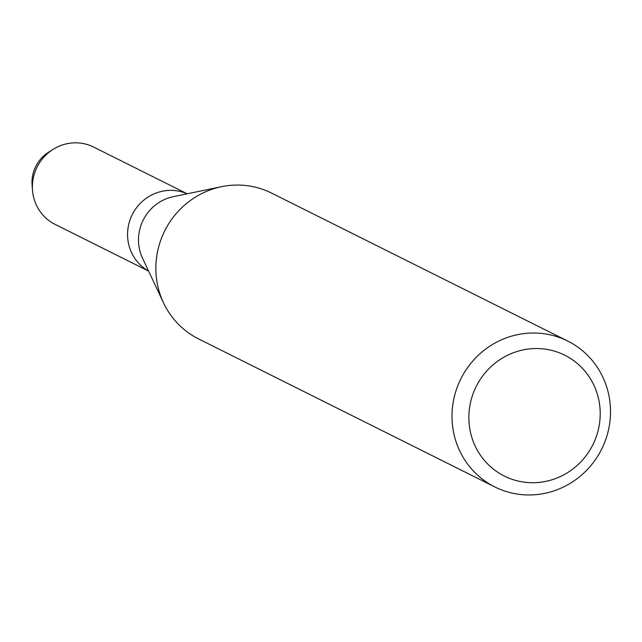 <?xml version="1.0" encoding="UTF-8"?>
<svg xmlns="http://www.w3.org/2000/svg" width="642" height="642" viewBox="0 0 642 642"><rect width="100%" height="100%" fill="white"/><g stroke="black" fill="none" stroke-linecap="round" stroke-linejoin="round"><path stroke-width="0.96" d="M32.381 187.633A34.708 33.496 -63.5 0 1 32.252 178.075A34.708 33.496 -63.5 0 1 50.686 150.998M494.813 486.925L198.675 338.968A81.534 78.685 -63.5 0 1 163.477 302.751L142.532 258.18A43.191 41.682 -63.5 0 1 138.816 234.587A43.191 41.682 -63.5 0 1 173.244 196.701L221.466 186.694A81.534 78.685 -63.5 0 1 271.558 193.09L567.705 341.046A81.534 78.685 -63.5 0 1 609.9 421.81A81.534 78.685 -63.5 0 1 494.813 486.925A81.534 78.685 -63.5 0 1 452.618 406.169A81.534 78.685 -63.5 0 1 567.705 341.046M148.559 271.012A43.191 41.682 -63.5 0 1 127.886 229.13A43.191 41.682 -63.5 0 1 187.127 193.82A43.191 41.682 -63.5 0 0 127.886 229.13A43.191 41.682 -63.5 0 0 148.559 271.012M163.477 302.751A81.534 78.685 -63.5 0 1 156.471 258.212A81.534 78.685 -63.5 0 1 221.466 186.694M599.7 422.107A67.554 65.195 -63.5 0 1 526.336 482.407A67.554 65.195 -63.5 0 1 469.374 409.147A67.554 65.195 -63.5 0 1 542.739 348.847A67.554 65.195 -63.5 0 1 599.7 422.107M148.591 271.084L55.06 224.355A43.191 41.682 -63.5 0 1 32.517 190.401L32.1 185.169A34.708 33.496 -63.5 0 1 32.252 178.075A34.708 33.496 -63.5 0 1 48.551 152.25L52.981 149.434A43.191 41.682 -63.5 0 1 93.668 147.074L187.199 193.804M32.517 190.401A43.191 41.682 -63.5 0 1 32.71 181.574A43.191 41.682 -63.5 0 1 52.981 149.434"/></g></svg>
